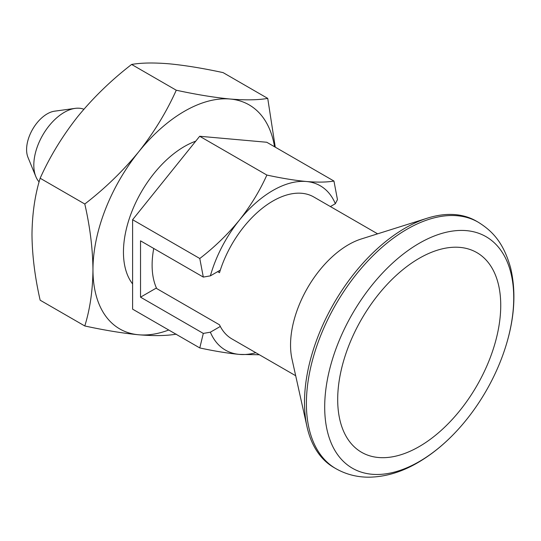 <?xml version="1.0" encoding="UTF-8"?>
<svg xmlns="http://www.w3.org/2000/svg" width="541" height="541" viewBox="0 0 541 541"><rect width="100%" height="100%" fill="white"/><g stroke="black" fill="none" stroke-linecap="round" stroke-linejoin="round"><path stroke-width="0.81" d="M84.795 325.973C104.961 330.328 122.929 333.263 138.699 334.778A129.36 74.685 -60 0 1 92.964 269.709C92.761 290.247 90.036 308.999 84.795 325.973L40.156 300.201C34.908 277.175 32.183 255.278 31.98 234.503C32.223 213.722 34.949 194.963 40.156 178.239L84.795 204.011C104.92 188.498 122.888 171.105 138.699 151.832A129.36 74.685 -60 0 1 230.168 99.023C214.358 97.502 196.39 94.567 176.265 90.219C166.567 111.818 154.043 132.356 138.699 151.832A129.36 74.685 -60 0 0 92.964 269.709C92.727 248.65 90.002 226.753 84.795 204.011M40.156 178.239C49.853 156.64 62.377 136.102 77.721 116.626C93.532 97.353 111.5 79.96 131.625 64.447L176.265 90.219M131.625 64.447C141.323 62.763 153.847 62.553 169.191 63.818C185.002 65.339 202.97 68.267 223.095 72.616L267.734 98.394C258.037 100.078 245.513 100.288 230.168 99.023A129.36 74.685 -60 0 1 274.551 146.753M275.261 147.166L267.734 98.394M266.869 175.054L199.683 136.264L266.76 142.256L333.946 181.046C326.832 182.283 317.648 182.439 306.395 181.505C294.804 180.396 281.624 178.239 266.869 175.054C259.754 190.892 250.571 205.952 239.318 220.234A94.864 54.769 -60 0 1 306.395 181.505A94.864 54.769 -60 0 1 335.346 203.707L330.395 206.567M210.368 275.863A94.864 54.769 -60 0 1 239.318 220.234C227.72 234.368 214.547 247.122 199.785 258.503L203.301 277.08L210.368 275.863L220.309 270.121A81.928 47.304 120 0 1 313.821 196.998L377.618 233.827M199.683 136.264L132.599 219.714L132.599 309.148L199.785 347.937C214.574 351.136 227.754 353.287 239.318 354.396A94.864 54.769 -60 0 1 210.368 332.194L203.301 333.412L140.532 297.171L156.437 287.988M199.785 347.937L203.301 333.412M210.368 332.194L220.309 326.453A81.928 47.304 120 0 0 231.893 338.903L295.69 375.731M255.805 352.712A94.864 54.769 -60 0 1 239.318 354.396L259.362 354.761M168.745 330.017A129.36 74.685 -60 0 1 138.699 334.778C154.077 336.042 166.594 335.833 176.265 334.149M333.946 181.046L337.456 199.622L335.346 203.707M217.671 271.65L219.497 272.705A81.928 47.304 -60 0 1 220.309 270.121M220.309 326.453A81.928 47.304 120 0 1 219.497 324.81L156.687 288.549A81.928 47.304 -60 0 1 153.739 248.468M132.599 283.924A86.242 49.792 -60 0 1 134.141 206.114A86.242 49.792 -60 0 1 195.727 141.187M39.108 181.918A43.118 24.893 -60 0 1 35.821 176.549L27.956 157.316A29.18 16.845 -60 0 1 32.636 129.258A29.18 16.845 -60 0 1 54.587 111.176L75.185 108.369A43.118 24.893 -60 0 1 83.875 109.248M35.821 176.549A43.118 24.893 -60 0 1 42.746 135.094A43.118 24.893 -60 0 1 75.185 108.369M335.866 468.641L333.973 467.546A142.297 82.158 -60 0 1 307.004 426.707L291.984 359.048A81.928 47.304 -60 0 1 361.314 238.966L427.417 218.145A142.297 82.158 -60 0 1 476.269 221.08L478.163 222.175A142.297 82.158 -60 0 0 335.866 304.333A142.297 82.158 -60 0 0 335.866 468.641C345.99 474.376 357.013 477.223 368.948 477.182C385.348 476.939 401.632 472.097 417.794 462.656C432.861 453.885 446.913 442.132 459.951 427.417A133.674 77.174 -60 0 1 419.214 461.595A133.674 77.174 -60 0 1 325.736 390.271A133.674 77.174 -60 0 1 446.88 232.109A133.674 77.174 -60 0 1 504.503 350.243A133.674 77.174 -60 0 1 459.951 427.417M307.004 426.707A142.297 82.158 -60 0 1 427.417 218.145M419.214 446.582A115.287 66.563 -60 0 1 337.692 399.515A115.287 66.563 -60 0 1 419.214 258.314A115.287 66.563 -60 0 1 500.736 305.381A115.287 66.563 -60 0 1 419.214 446.582M140.532 297.171L140.532 240.84L203.301 277.08M132.599 219.714L199.785 258.503M504.503 350.243C514.505 320.272 516.52 292.749 510.562 267.667C503.543 243.004 492.979 231.338 478.163 222.175"/></g></svg>
